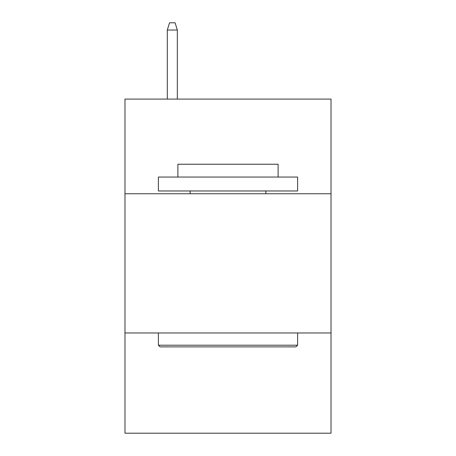 <?xml version="1.0" encoding="UTF-8"?>
<svg xmlns="http://www.w3.org/2000/svg" width="456" height="456" viewBox="0 0 456 456"><rect width="100%" height="100%" fill="white"/><g stroke="black" fill="none" stroke-linecap="round" stroke-linejoin="round"><path stroke-width="0.68" d="M331.016 193.754L331.016 99.089L124.984 99.089L124.984 193.754L331.016 193.754L331.016 433.2L124.984 433.2L124.984 193.754M331.016 332.965L124.984 332.965M160.062 346.891L158.392 345.215L297.608 345.215L295.938 346.891L160.062 346.891M297.608 177.048L297.608 190.967L158.392 190.967L158.392 177.048L297.608 177.048M177.886 177.048L177.886 164.24L278.114 164.24L278.114 177.048M297.608 332.965L297.608 345.215M158.392 332.965L158.392 345.215M265.865 190.967L265.865 193.754M190.135 190.967L190.135 193.754M177.327 99.089L177.327 30.039L167.301 30.039L167.301 99.089M167.301 30.039L169.529 22.8L175.098 22.8L177.327 30.039"/></g></svg>

